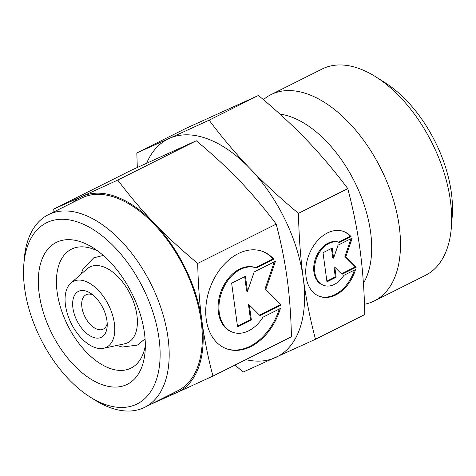 <?xml version="1.0" encoding="UTF-8"?>
<svg xmlns="http://www.w3.org/2000/svg" width="476" height="476" viewBox="0 0 476 476"><rect width="100%" height="100%" fill="white"/><g stroke="black" fill="none" stroke-linecap="round" stroke-linejoin="round"><path stroke-width="0.71" d="M85.466 281.298A36.866 20.801 63.4 0 1 113.02 316.718A36.866 20.801 63.4 0 1 103.554 348.283A36.866 20.801 63.4 0 1 94.391 347.325A36.866 20.801 63.4 0 1 68.419 316.897A36.866 20.801 63.4 0 1 70.894 283.047A36.866 20.801 63.4 0 1 85.466 281.298M70.894 283.047L87.007 268.952A42.316 23.877 63.4 0 1 103.732 266.941A42.316 23.877 63.4 0 1 135.362 307.597A42.316 23.877 63.4 0 1 124.498 343.827L103.554 348.283M82.217 242.326A79.331 44.756 63.4 0 1 93.242 247.883A79.331 44.756 63.4 0 1 145.097 351.461A79.331 44.756 63.4 0 1 101.424 384.406A79.331 44.756 63.4 0 1 39.181 293.704A79.331 44.756 63.4 0 1 82.217 242.326M145.329 345.618A66.509 37.527 63.4 0 1 131.061 368.097A66.509 37.527 63.4 0 1 109.337 368.186A66.509 37.527 63.4 0 1 60.952 308.793A66.509 37.527 63.4 0 1 71.507 249.156A66.509 37.527 63.4 0 1 93.231 249.067A66.509 37.527 63.4 0 1 98.056 251.203M102.388 255.499A47.493 26.799 63.4 0 1 102.887 255.082L102.388 255.499M150.392 404.469L177.256 392.42A108.968 61.481 63.4 0 1 169.48 394.907M116.483 196.826A108.968 61.481 63.4 0 1 154.403 223.405C141.979 210.475 129.769 196.029 117.774 180.065L82.098 196.398A108.968 61.481 63.4 0 1 116.483 196.826M73.054 202.33A108.968 61.481 63.4 0 1 82.098 196.398L53.086 209.392L131.596 170.087L196.285 140.753C212.76 154.474 227.189 167.808 239.583 180.755C252.012 193.69 264.222 208.137 276.211 224.101C281.161 243.046 284.815 261.264 287.165 278.769C289.545 296.256 290.973 315.594 291.443 336.776L212.933 376.088C207.982 357.143 204.329 338.924 201.985 321.419A108.968 61.481 63.4 0 1 177.256 392.42L212.933 376.088M146.662 163.155A121.785 68.717 63.4 0 1 169.248 138.427L136.826 152.951L186.158 128.252L258.456 95.474C276.604 110.557 292.734 125.462 306.847 140.182C320.961 154.902 334.61 171.051 347.783 188.621C353.257 209.458 357.333 229.825 360.029 249.721C362.718 269.624 364.313 291.235 364.812 314.559L315.481 339.257C310.013 318.42 305.931 298.053 303.242 278.157A121.785 68.717 63.4 0 1 275.604 357.512A121.785 68.717 63.4 0 1 245.777 359.648M234.942 365.068L243.182 372.036L315.481 339.257M207.679 138.909A121.785 68.717 63.4 0 1 250.061 168.611C235.947 153.897 222.304 137.748 209.125 120.172L169.248 138.427A121.785 68.717 63.4 0 1 207.679 138.909M79.557 222.673A101.275 57.144 63.4 0 1 159.02 338.466A101.275 57.144 63.4 0 1 104.083 404.059A101.275 57.144 63.4 0 1 90.006 396.96A101.275 57.144 63.4 0 1 23.8 264.733A101.275 57.144 63.4 0 1 79.557 222.673M23.8 264.733L24.228 259.289A107.683 60.755 63.4 0 1 48.338 214.706A107.683 60.755 63.4 0 1 83.514 214.563A107.683 60.755 63.4 0 1 161.858 310.733A107.683 60.755 63.4 0 1 144.763 407.283A107.683 60.755 63.4 0 1 109.587 407.426A107.683 60.755 63.4 0 1 94.623 399.882L90.006 396.96M48.338 214.706L81.467 198.117A107.683 60.755 63.4 0 1 116.638 197.974A107.683 60.755 63.4 0 1 194.981 294.144A107.683 60.755 63.4 0 1 177.887 390.701L144.763 407.283M279.93 114.097A100.632 56.781 63.4 0 1 291.633 117.096A100.632 56.781 63.4 0 1 358.833 190.894A100.632 56.781 63.4 0 1 363.408 283.274M263.43 99.657A115.376 65.099 63.4 0 1 271.017 94.611A115.376 65.099 63.4 0 1 308.704 94.456A115.376 65.099 63.4 0 1 392.64 197.492A115.376 65.099 63.4 0 1 374.326 300.945A115.376 65.099 63.4 0 1 364.503 304.253M271.017 94.611L322.198 68.984A115.376 65.099 63.4 0 1 359.886 68.83A115.376 65.099 63.4 0 1 375.921 76.916A115.376 65.099 63.4 0 1 451.343 227.552A115.376 65.099 63.4 0 1 425.508 275.318L374.326 300.945M375.921 76.916L385.155 82.759A102.56 57.864 63.4 0 1 452.2 216.657L451.343 227.552M107.201 323.579A19.23 10.847 63.4 0 1 103.268 329.136A19.23 10.847 63.4 0 1 96.985 329.166A19.23 10.847 63.4 0 1 82.997 311.988A19.23 10.847 63.4 0 1 86.049 294.751A19.23 10.847 63.4 0 1 92.332 294.721A19.23 10.847 63.4 0 1 92.856 294.936M86.822 291.354A25.639 14.464 63.4 0 1 90.386 293.151A25.639 14.464 63.4 0 1 107.148 326.625A25.639 14.464 63.4 0 1 93.028 337.276A25.639 14.464 63.4 0 1 72.911 307.96A25.639 14.464 63.4 0 1 86.822 291.354M319.098 296.203A34.611 24.431 110.5 0 0 354.4 270.082M355.524 269.517A34.611 24.431 -69.5 0 1 319.521 296.364A34.611 24.431 -69.5 0 1 307.74 258.361A34.611 24.431 -69.5 0 1 343.743 231.514A34.611 24.431 -69.5 0 1 351.08 236.661L339.465 242.48A22.842 16.125 110.5 0 0 316.486 258.414A22.842 16.125 110.5 0 0 323.638 285.338A22.842 16.125 110.5 0 0 323.805 285.398A22.842 16.125 110.5 0 0 343.904 275.336L355.524 269.517M339.465 242.48L338.615 242.165L350.229 236.346A34.611 24.431 110.5 0 0 343.315 231.36M322.954 285.082A22.842 16.125 -69.5 0 1 322.787 285.023A22.842 16.125 -69.5 0 1 315.636 258.093A22.842 16.125 -69.5 0 1 338.615 242.165M225.981 348.569A51.92 36.646 110.5 0 0 279.287 309.025M280.406 308.46A51.92 36.646 -69.5 0 1 226.403 348.729A51.92 36.646 -69.5 0 1 208.738 291.728A51.92 36.646 -69.5 0 1 262.74 251.459A51.92 36.646 -69.5 0 1 273.748 259.176L256.314 267.905A34.266 24.187 110.5 0 0 221.852 291.806A34.266 24.187 110.5 0 0 232.58 332.194A34.266 24.187 110.5 0 0 232.829 332.284A34.266 24.187 110.5 0 0 262.978 317.189L280.406 308.46M256.314 267.905L255.469 267.583L272.897 258.861A51.92 36.646 110.5 0 0 262.312 251.304M231.979 331.968A34.266 24.187 -69.5 0 1 231.729 331.879A34.266 24.187 -69.5 0 1 221.001 291.485A34.266 24.187 -69.5 0 1 255.469 267.583M281.358 305.009L260.063 315.671L249.323 304.949L251.358 320.027L237.56 326.935L231.651 283.232L245.449 276.324L247.49 291.401L254.154 271.963L275.449 261.3L265.792 289.467L281.358 305.009L280.507 304.688L264.942 289.152L274.295 261.883M265.792 289.467L264.942 289.152M247.49 291.401L246.639 291.086L244.694 276.699M237.465 326.238L250.507 319.711L248.472 304.628L249.323 304.949M251.358 320.027L250.507 319.711M259.569 315.172L280.507 304.688M273.748 259.176L272.897 258.861M356.155 267.214L341.964 274.325L334.801 267.173L336.157 277.228L326.958 281.834L323.02 252.696L332.218 248.091L333.575 258.147L338.019 245.188L352.216 238.077L345.778 256.856L356.155 267.214L355.304 266.899L344.927 256.54L351.062 238.66M345.778 256.856L344.927 256.54M333.575 258.147L332.73 257.825L331.463 248.472M326.863 281.137L335.306 276.913L333.95 266.858L334.801 267.173M336.157 277.228L335.306 276.913M341.465 273.831L355.304 266.899M351.08 236.661L350.229 236.346M250.061 168.611A121.785 68.717 63.4 0 1 303.242 278.157C300.552 258.26 298.952 236.643 298.452 213.325C280.31 198.236 264.18 183.331 250.061 168.611M154.403 223.405A108.968 61.481 63.4 0 1 201.985 321.419C199.599 303.932 198.171 284.594 197.701 263.412C181.225 249.692 166.796 236.358 154.403 223.405M136.826 152.951L137.302 167.457M298.452 213.325L347.783 188.621M209.125 120.172L258.456 95.474M53.086 209.392L53.163 212.29M276.211 224.101L197.701 263.412M196.285 140.753L117.774 180.065M145.115 339.424A47.493 26.799 63.4 0 1 144.484 339.572L145.115 339.442M145.073 338.858L137.445 345.088L122.284 347.034L116.763 345.475M103.31 255.451L93.754 257.825L83.116 268.803L81.057 274.158M322.787 285.023L323.638 285.338M231.729 331.879L232.58 332.194"/></g></svg>
